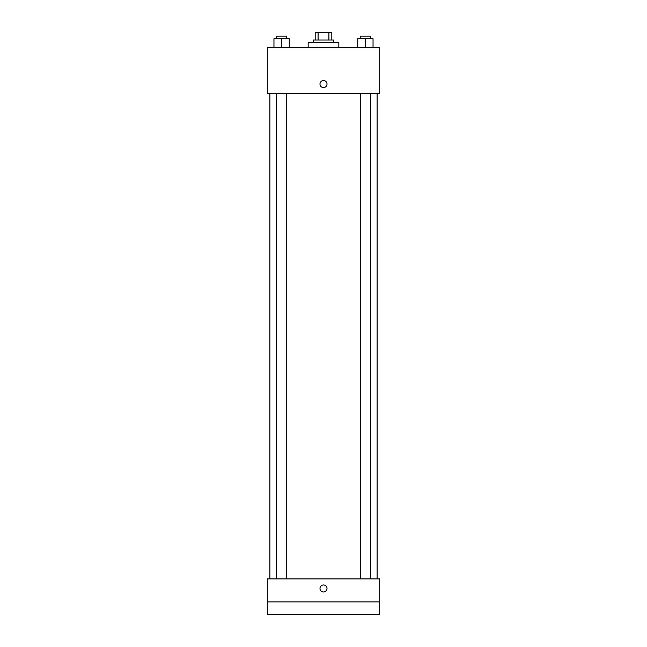 <?xml version="1.0" encoding="UTF-8"?>
<svg xmlns="http://www.w3.org/2000/svg" width="647" height="647" viewBox="0 0 647 647"><rect width="100%" height="100%" fill="white"/><g stroke="black" fill="none" stroke-linecap="round" stroke-linejoin="round"><path stroke-width="0.97" d="M318.122 40.009L318.122 32.35L315.202 32.35L315.202 40.009L315.202 32.35M318.122 32.35L331.798 32.35L331.798 40.009M328.878 40.009L328.878 32.35M313.285 42.565L313.285 40.009L333.715 40.009L333.715 42.565M338.826 47.676L338.826 42.565L308.174 42.565L308.174 47.676M267.316 47.676L379.684 47.676L379.684 93.645L267.316 93.645L267.316 47.676M323.5 87.58A3.51 3.51 0 0 1 320.459 82.315A3.51 3.51 0 0 1 326.541 82.315A3.51 3.51 0 0 1 323.5 87.58M267.316 578.895L379.684 578.895L379.684 614.65L267.316 614.65L267.316 578.895M323.5 591.981A3.51 3.51 0 0 1 320.459 586.716A3.51 3.51 0 0 1 326.541 586.716A3.51 3.51 0 0 1 323.5 591.981M267.316 601.88L379.684 601.88M357.726 47.676L357.726 38.731L373.044 38.731L373.044 47.676L373.044 38.731M365.385 47.676L365.385 38.731M370.496 38.731L370.496 36.183L360.274 36.183L360.274 38.731M273.956 47.676L273.956 38.731L289.274 38.731L289.274 47.676L289.274 38.731M281.615 47.676L281.615 38.731M286.726 38.731L286.726 36.183L276.504 36.183L276.504 38.731M377.136 578.895L377.136 93.645M269.864 578.895L269.864 93.645M360.274 93.645L360.274 578.895M370.496 93.645L370.496 578.895M286.726 578.895L286.726 93.645M276.504 578.895L276.504 93.645"/></g></svg>
